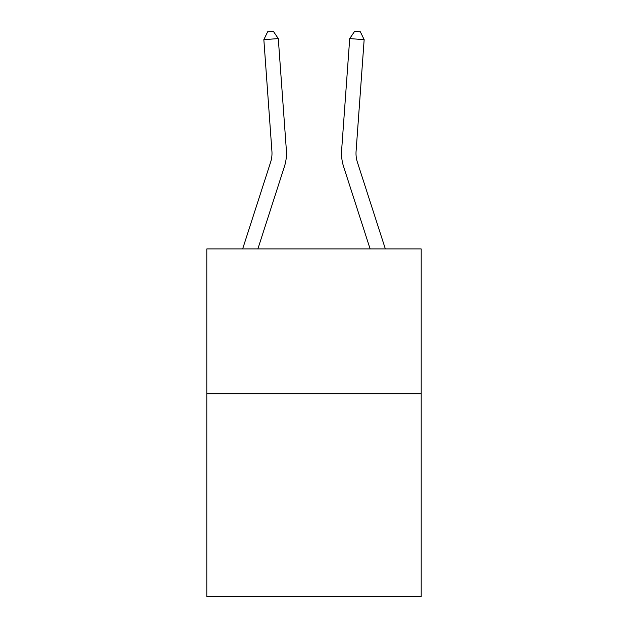 <?xml version="1.0" encoding="UTF-8"?>
<svg xmlns="http://www.w3.org/2000/svg" width="628" height="628" viewBox="0 0 628 628"><rect width="100%" height="100%" fill="white"/><g stroke="black" fill="none" stroke-linecap="round" stroke-linejoin="round"><path stroke-width="0.94" d="M421.192 393.803L421.192 596.6L206.808 596.6L206.808 248.947L421.192 248.947L421.192 393.803L206.808 393.803M242.644 248.947L270.597 162.236A28.974 28.974 4 0 0 271.916 151.254L263.846 39.642L278.29 38.598L286.368 150.21A43.458 43.458 70.2 0 1 284.382 166.679L257.865 248.947M385.356 248.947L357.403 162.236A28.974 28.974 -4 0 1 356.084 151.254L364.154 39.642L349.71 38.598L341.632 150.21A43.458 43.458 -0.1 0 0 343.618 166.679L370.135 248.947L343.618 166.679M364.154 39.642L360.362 31.816L354.584 31.4L349.71 38.598L341.632 150.21M270.597 162.236A28.974 28.974 -109.8 0 0 271.916 151.254M263.846 39.642L267.638 31.816L273.416 31.4L278.29 38.598M357.403 162.236A28.974 28.974 179.9 0 1 356.084 151.254"/></g></svg>

